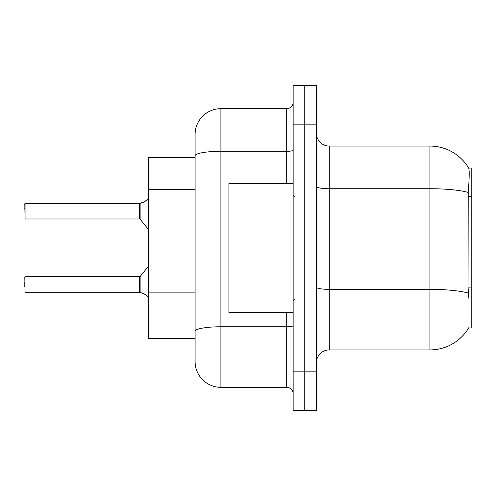 <?xml version="1.0" encoding="UTF-8"?>
<svg xmlns="http://www.w3.org/2000/svg" width="496" height="496" viewBox="0 0 496 496"><rect width="100%" height="100%" fill="white"/><g stroke="black" fill="none" stroke-linecap="round" stroke-linejoin="round"><path stroke-width="0.74" d="M329.282 349.922L429.914 349.922A45.155 45.155 0 0 0 468.869 327.608L468.639 327.992L471.2 327.992L471.2 168.008L468.739 168.169A45.155 45.155 0 0 0 429.914 146.078A45.155 45.155 0 0 1 468.639 168.008A45.155 45.155 0 0 0 429.914 146.078L329.282 146.078A12.902 12.902 0 0 1 316.38 133.176A12.902 12.902 0 0 0 329.282 146.078L329.282 349.922A12.902 12.902 0 0 0 316.38 362.824M195.102 157.691L148.657 157.691L148.657 338.309L195.102 338.309M304.767 371.857L304.767 410.564L316.38 410.564L316.38 371.857L304.767 371.857L304.767 410.564L293.155 410.564L293.155 371.857L304.767 371.857L304.767 124.143L304.767 371.857M293.155 371.857L293.155 85.436L304.767 85.436L304.767 124.143L304.767 85.436L316.38 85.436L316.38 371.857M468.869 298.319L468.038 287.11L468.224 192.411C469.34 178.38 469.514 170.302 468.739 168.169A45.155 45.155 0 0 0 429.914 146.078L429.914 188.722L329.282 188.722A12.902 2.238 0 0 1 316.38 186.484M195.102 347.343L195.102 148.657M286.707 183.489L286.707 151.305L220.906 151.305A25.804 4.483 180 0 0 195.102 155.787L195.102 134.466A25.804 25.804 0 0 1 220.906 108.661L220.906 387.339L286.707 387.339L286.707 312.511M220.906 108.661L286.707 108.661A6.448 6.448 0 0 0 293.155 102.213M220.906 387.339A25.804 25.804 0 0 1 195.102 361.534L195.102 335.73M293.155 393.787A6.448 6.448 0 0 0 286.707 387.339M24.8 287.091L24.8 281.933M145.179 294.432L139.729 292.243L144.59 293.998L148.657 297.433M24.8 208.655L25.06 203.496L139.624 203.496L139.624 218.972L139.624 211.228M25.06 203.496L25.06 218.972L24.8 203.757M148.657 198.307L144.59 201.742L139.729 203.496L144.001 202.008L140.132 203.348L140.126 219.213L139.624 218.972L139.636 203.503A0.645 0.645 0 0 0 139.729 203.496A0.645 0.645 180 0 1 139.636 203.503L139.636 203.503M145.179 201.308L140.132 203.348L144.59 201.742M293.155 183.489L228.904 183.489L228.904 312.511L293.155 312.511M24.8 277.028L25.06 292.243L139.624 292.243A0.645 0.645 180 0 1 139.729 292.243A0.645 0.645 -0 0 0 139.636 292.237L139.624 284.512M471.2 196.794L468.038 196.794M471.2 287.11L468.038 287.11M195.102 189.67L148.657 189.67M195.102 292.888L148.657 292.888M429.914 349.922L429.914 188.722A45.155 7.843 180 0 1 468.224 192.411M468.36 293.086A45.155 7.843 180 0 0 429.914 289.354L329.282 289.354A12.902 2.238 -0 0 1 316.38 287.116M316.38 124.143L293.155 124.143M293.155 325.649A6.448 1.122 0 0 1 286.707 326.771L220.906 326.771A25.804 4.483 180 0 0 195.102 331.254M293.155 150.189A6.448 1.122 0 0 1 286.707 151.305L286.707 108.661M25.06 276.768L140.126 276.532L140.132 292.398M139.624 276.768L139.636 292.237M294.444 196.391L293.155 195.102M294.444 299.609L293.155 300.898M140.126 276.532L148.657 265.992M25.06 218.972L139.624 218.972M140.126 219.213L148.657 229.747"/></g></svg>
